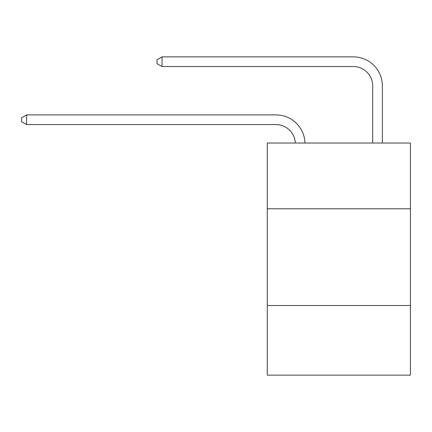 <?xml version="1.0" encoding="UTF-8"?>
<svg xmlns="http://www.w3.org/2000/svg" width="432" height="432" viewBox="0 0 432 432"><rect width="100%" height="100%" fill="white"/><g stroke="black" fill="none" stroke-linecap="round" stroke-linejoin="round"><path stroke-width="0.65" d="M267.262 208.786L410.4 208.786L410.4 143.019L267.262 143.019L267.262 375.138L410.4 375.138L410.4 305.5L267.262 305.5M410.4 305.5L410.4 208.786M295.288 143.019A19.343 19.343 0 0 0 275.962 124.562A19.343 19.343 0 0 1 295.288 143.019A19.343 19.343 0 0 0 275.962 124.562A19.343 19.343 0 0 1 295.288 143.019A19.343 19.343 0 0 0 275.962 124.562A19.343 19.343 0 0 1 295.288 143.019A19.343 19.343 0 0 0 275.962 124.562A19.343 19.343 0 0 1 295.288 143.019A19.343 19.343 0 0 0 275.962 124.562A19.343 19.343 0 0 1 295.288 143.019A19.343 19.343 0 0 0 275.962 124.562A19.343 19.343 0 0 1 295.288 143.019A19.343 19.343 0 0 0 275.962 124.562A19.343 19.343 0 0 1 295.288 143.019A19.343 19.343 0 0 0 275.962 124.562A19.343 19.343 0 0 1 295.288 143.019A19.343 19.343 0 0 0 275.962 124.562A19.343 19.343 0 0 1 295.288 143.019A19.343 19.343 0 0 0 275.962 124.562A19.343 19.343 0 0 1 295.288 143.019A19.343 19.343 0 0 0 275.962 124.562A19.343 19.343 0 0 1 295.288 143.019A19.343 19.343 0 0 0 275.962 124.562A19.343 19.343 0 0 1 295.288 143.019A19.343 19.343 0 0 0 275.962 124.562A19.343 19.343 0 0 1 295.288 143.019A19.343 19.343 0 0 0 275.962 124.562L26.627 124.562L21.6 121.662L21.6 117.796L26.627 114.89L275.962 114.89A29.014 29.014 0 0 1 304.965 143.019M372.681 143.019L372.681 85.876A19.343 19.343 0 0 0 353.338 66.533L162.032 66.533L157.005 63.634L157.005 59.762L162.032 56.862L353.338 56.862A29.014 29.014 0 0 1 382.352 85.876L382.352 143.019M26.627 114.89L275.962 114.89L26.627 114.89L275.962 114.89L26.627 114.89L275.962 114.89L26.627 114.89L275.962 114.89L26.627 114.89L275.962 114.89L26.627 114.89L275.962 114.89L26.627 114.89L275.962 114.89L26.627 114.89L275.962 114.89L26.627 114.89L275.962 114.89L26.627 114.89L275.962 114.89L26.627 114.89L275.962 114.89L26.627 114.89L275.962 114.89L26.627 114.89L275.962 114.89L26.627 114.89L26.627 124.562M372.681 85.876A19.343 19.343 0 0 0 353.338 66.533A19.343 19.343 0 0 1 372.681 85.876A19.343 19.343 0 0 0 353.338 66.533A19.343 19.343 0 0 1 372.681 85.876A19.343 19.343 0 0 0 353.338 66.533A19.343 19.343 0 0 1 372.681 85.876A19.343 19.343 0 0 0 353.338 66.533A19.343 19.343 0 0 1 372.681 85.876A19.343 19.343 0 0 0 353.338 66.533A19.343 19.343 0 0 1 372.681 85.876A19.343 19.343 0 0 0 353.338 66.533A19.343 19.343 0 0 1 372.681 85.876A19.343 19.343 0 0 0 353.338 66.533A19.343 19.343 0 0 1 372.681 85.876A19.343 19.343 0 0 0 353.338 66.533A19.343 19.343 0 0 1 372.681 85.876A19.343 19.343 0 0 0 353.338 66.533A19.343 19.343 0 0 1 372.681 85.876A19.343 19.343 0 0 0 353.338 66.533A19.343 19.343 0 0 1 372.681 85.876A19.343 19.343 0 0 0 353.338 66.533A19.343 19.343 0 0 1 372.681 85.876A19.343 19.343 0 0 0 353.338 66.533A19.343 19.343 0 0 1 372.681 85.876A19.343 19.343 0 0 0 353.338 66.533A19.343 19.343 0 0 1 372.681 85.876M162.032 56.862L353.338 56.862L162.032 56.862L353.338 56.862L162.032 56.862L353.338 56.862L162.032 56.862L353.338 56.862L162.032 56.862L353.338 56.862L162.032 56.862L353.338 56.862L162.032 56.862L353.338 56.862L162.032 56.862L353.338 56.862L162.032 56.862L353.338 56.862L162.032 56.862L353.338 56.862L162.032 56.862L353.338 56.862L162.032 56.862L353.338 56.862L162.032 56.862L353.338 56.862L162.032 56.862L162.032 66.533"/></g></svg>
